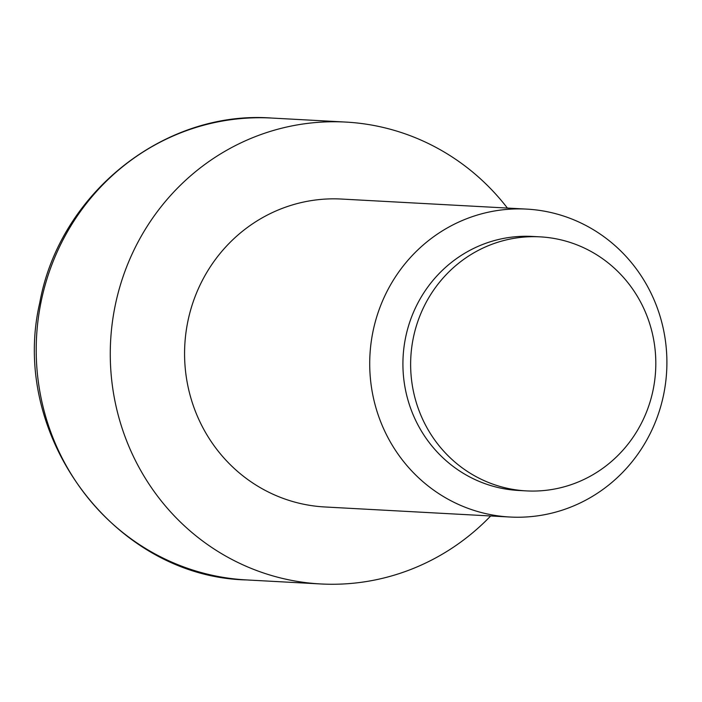 <?xml version="1.0" encoding="UTF-8"?>
<svg xmlns="http://www.w3.org/2000/svg" width="702" height="702" viewBox="0 0 702 702"><rect width="100%" height="100%" fill="white"/><g stroke="black" fill="none" stroke-linecap="round" stroke-linejoin="round"><path stroke-width="1.05" d="M540.119 236.855L532.406 236.442A127.202 122.578 93.1 0 0 405.519 337.89A127.202 122.578 93.1 0 0 518.611 490.47L526.324 490.891A127.202 122.578 93.1 0 0 653.211 389.443A127.202 122.578 93.1 0 0 540.119 236.855A127.202 122.578 93.1 0 0 413.232 338.311A127.202 122.578 93.1 0 0 526.324 490.891M663.75 394.05A154.186 148.578 93.1 0 0 526.667 209.108A154.186 148.578 93.1 0 0 372.867 332.072A154.186 148.578 93.1 0 0 509.95 517.023A154.186 148.578 93.1 0 0 663.75 394.05M526.667 209.108L341.523 199.052A154.186 148.578 93.1 0 0 187.724 322.025A154.186 148.578 93.1 0 0 324.798 506.967L509.95 517.023M507.397 208.055A231.283 222.867 93.1 0 0 345.7 122.069A231.283 222.867 93.1 0 0 114.996 306.528A231.283 222.867 93.1 0 0 320.621 583.95A231.283 222.867 93.1 0 0 490.672 515.979M271.648 118.05A231.283 222.867 93.1 0 0 40.935 302.509A231.283 222.867 93.1 0 0 246.56 579.931C113.926 576.947 8.793 435.012 39.795 302.606C59.512 193.612 163.987 109.977 271.648 118.05L345.7 122.069M320.621 583.95L246.56 579.931"/></g></svg>
